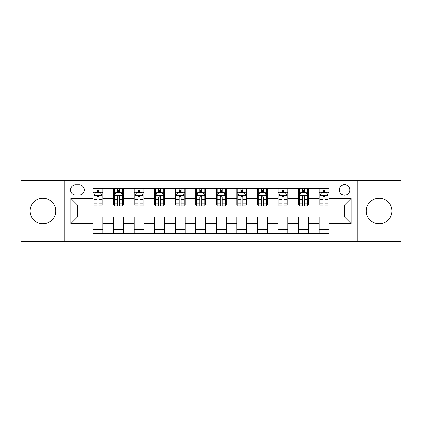 <?xml version="1.0" encoding="UTF-8"?>
<svg xmlns="http://www.w3.org/2000/svg" width="422" height="422" viewBox="0 0 422 422"><rect width="100%" height="100%" fill="white"/><g stroke="black" fill="none" stroke-linecap="round" stroke-linejoin="round"><path stroke-width="0.63" d="M379.114 198.176A12.824 12.824 0 0 0 366.291 211A12.824 12.824 0 0 0 379.114 223.824A12.824 12.824 0 0 0 391.938 211A12.824 12.824 0 0 0 379.114 198.176M42.886 198.176A12.824 12.824 0 0 0 30.062 211A12.824 12.824 0 0 0 42.886 223.824A12.824 12.824 0 0 0 55.709 211A12.824 12.824 0 0 0 42.886 198.176M344.589 184.694A5.259 5.259 0 0 0 339.325 189.953A5.259 5.259 0 0 0 344.589 195.217A5.259 5.259 0 0 0 349.849 189.953A5.259 5.259 0 0 0 344.589 184.694M357.74 241.416L400.9 241.416L400.9 180.584L357.74 180.584L357.74 241.416L64.26 241.416L64.26 180.584L21.1 180.584L21.1 241.416L64.26 241.416M75.601 195.054L79.22 195.054A5.096 5.096 0 0 0 84.316 189.953A5.096 5.096 0 0 0 79.22 184.857L75.601 184.857A5.096 5.096 0 0 0 70.506 189.953A5.096 5.096 0 0 0 75.601 195.054M357.74 180.584L64.26 180.584M93.03 223.66L70.838 223.66L70.838 198.34L93.03 198.34L93.03 204.918L77.411 204.918L77.411 217.082L93.03 217.082L93.03 233.609L328.97 233.609L328.97 217.082L344.589 217.082L344.589 204.918L328.97 204.918L328.97 198.34L351.162 198.34L351.162 223.66L328.97 223.66M328.97 198.34L328.97 188.391L93.03 188.391L93.03 198.34M319.106 188.391L319.106 204.918L319.923 204.918M323.052 204.918L325.024 204.918M328.147 204.918L328.97 204.918M319.106 204.918L307.596 204.918M298.549 188.391L298.549 204.918L299.372 204.918M302.495 204.918L304.468 204.918M298.549 204.918L287.044 204.918M277.998 188.391L277.998 204.918L278.821 204.918M281.943 204.918L283.916 204.918M277.998 204.918L266.488 204.918M257.446 188.391L257.446 204.918L258.269 204.918M261.392 204.918L263.365 204.918M257.446 204.918L245.936 204.918M236.895 188.391L236.895 204.918L237.718 204.918M240.841 204.918L242.814 204.918M236.895 204.918L225.385 204.918M216.344 188.391L216.344 204.918L217.166 204.918M220.289 204.918L222.262 204.918M216.344 204.918L204.834 204.918M195.792 188.391L195.792 204.918L196.615 204.918M199.738 204.918L201.711 204.918M195.792 204.918L184.282 204.918M175.241 188.391L175.241 204.918L176.064 204.918M179.186 204.918L181.159 204.918M175.241 204.918L163.731 204.918M154.689 188.391L154.689 204.918L155.512 204.918M158.635 204.918L160.608 204.918M154.689 204.918L143.179 204.918M134.138 188.391L134.138 204.918L134.956 204.918M138.084 204.918L140.057 204.918M134.138 204.918L122.628 204.918M113.581 188.391L113.581 204.918L114.404 204.918M117.532 204.918L119.505 204.918M113.581 204.918L102.077 204.918M93.03 204.918L93.853 204.918M96.976 204.918L98.948 204.918M93.03 217.082L102.894 217.082L102.894 233.609M328.97 217.082L102.894 217.082M102.894 188.391L102.894 204.918M93.03 192.506L93.853 192.506M96.976 192.506L98.948 192.506M102.077 192.506L102.894 192.506M93.03 229.494L102.894 229.494M113.581 217.082L113.581 233.609M123.451 188.391L123.451 204.918M113.581 192.506L114.404 192.506M117.532 192.506L119.505 192.506M122.628 192.506L123.451 192.506M123.451 217.082L123.451 233.609M113.581 229.494L123.451 229.494M134.138 217.082L134.138 233.609M144.002 217.082L144.002 233.609M134.138 229.494L144.002 229.494M144.002 188.391L144.002 204.918M134.138 192.506L134.956 192.506M138.084 192.506L140.057 192.506M143.179 192.506L144.002 192.506M154.689 217.082L154.689 233.609M164.554 217.082L164.554 233.609M154.689 229.494L164.554 229.494M164.554 188.391L164.554 204.918M154.689 192.506L155.512 192.506M158.635 192.506L160.608 192.506M163.731 192.506L164.554 192.506M175.241 217.082L175.241 233.609M185.105 217.082L185.105 233.609M175.241 229.494L185.105 229.494M185.105 188.391L185.105 204.918M175.241 192.506L176.064 192.506M179.186 192.506L181.159 192.506M184.282 192.506L185.105 192.506M195.792 217.082L195.792 233.609M205.656 217.082L205.656 233.609M195.792 229.494L205.656 229.494M205.656 188.391L205.656 204.918M195.792 192.506L196.615 192.506M199.738 192.506L201.711 192.506M204.834 192.506L205.656 192.506M216.344 217.082L216.344 233.609M226.208 217.082L226.208 233.609M216.344 229.494L226.208 229.494M226.208 188.391L226.208 204.918M216.344 192.506L217.166 192.506M220.289 192.506L222.262 192.506M225.385 192.506L226.208 192.506M236.895 217.082L236.895 233.609M246.759 217.082L246.759 233.609M236.895 229.494L246.759 229.494M246.759 188.391L246.759 204.918M236.895 192.506L237.718 192.506M240.841 192.506L242.814 192.506M245.936 192.506L246.759 192.506M257.446 217.082L257.446 233.609M267.311 217.082L267.311 233.609M257.446 229.494L267.311 229.494M267.311 188.391L267.311 204.918M257.446 192.506L258.269 192.506M261.392 192.506L263.365 192.506M266.488 192.506L267.311 192.506M277.998 217.082L277.998 233.609M287.862 217.082L287.862 233.609M277.998 229.494L287.862 229.494M287.862 188.391L287.862 204.918M277.998 192.506L278.821 192.506M281.943 192.506L283.916 192.506M287.044 192.506L287.862 192.506M298.549 217.082L298.549 233.609M308.419 217.082L308.419 233.609M298.549 229.494L308.419 229.494M308.419 188.391L308.419 204.918M298.549 192.506L299.372 192.506M302.495 192.506L304.468 192.506M307.596 192.506L308.419 192.506M319.106 217.082L319.106 233.609M319.106 229.494L328.97 229.494M319.106 192.506L319.923 192.506M323.052 192.506L325.024 192.506M328.147 192.506L328.97 192.506M77.411 204.918L70.838 198.34M77.411 217.082L70.838 223.66M351.162 198.34L344.589 204.918M351.162 223.66L344.589 217.082M98.948 190.528L96.976 190.528M102.077 203.842L98.948 203.842L98.948 205.904L102.077 205.904L102.077 195.871L100.431 192.585L95.499 192.585L93.853 195.871L93.853 205.904L96.976 205.904L96.976 203.842L93.853 203.842M93.853 195.871L93.853 188.391M102.077 195.871L102.077 188.391M96.976 192.585L96.976 188.391M98.948 188.391L98.948 192.585M98.948 203.842L98.948 197.106C98.294 195.84 97.635 195.84 96.976 197.106L96.976 203.842M119.505 190.528L117.532 190.528M122.628 203.842L119.505 203.842L119.505 205.904L122.628 205.904L122.628 195.871L120.982 192.585L116.05 192.585L114.404 195.871L114.404 205.904L117.532 205.904L117.532 203.842L114.404 203.842M114.404 195.871L114.404 188.391M122.628 195.871L122.628 188.391M117.532 192.585L117.532 188.391M119.505 188.391L119.505 192.585M119.505 203.842L119.505 197.106C118.846 195.84 118.186 195.84 117.532 197.106L117.532 203.842M140.057 190.528L138.084 190.528M143.179 203.842L140.057 203.842L140.057 205.904L143.179 205.904L143.179 195.871L141.534 192.585L136.601 192.585L134.956 195.871L134.956 205.904L138.084 205.904L138.084 203.842L134.956 203.842M134.956 195.871L134.956 188.391M143.179 195.871L143.179 188.391M138.084 192.585L138.084 188.391M140.057 188.391L140.057 192.585M140.057 203.842L140.057 197.106C139.397 195.84 138.738 195.84 138.084 197.106L138.084 203.842M160.608 190.528L158.635 190.528M163.731 203.842L160.608 203.842L160.608 205.904L163.731 205.904L163.731 195.871L162.085 192.585L157.153 192.585L155.512 195.871L155.512 205.904L158.635 205.904L158.635 203.842L155.512 203.842M155.512 195.871L155.512 188.391M163.731 195.871L163.731 188.391M158.635 192.585L158.635 188.391M160.608 188.391L160.608 192.585M160.608 203.842L160.608 197.106C159.949 195.84 159.294 195.84 158.635 197.106L158.635 203.842M181.159 190.528L179.186 190.528M184.282 203.842L181.159 203.842L181.159 205.904L184.282 205.904L184.282 195.871L182.636 192.585L177.704 192.585L176.064 195.871L176.064 205.904L179.186 205.904L179.186 203.842L176.064 203.842M176.064 195.871L176.064 188.391M184.282 195.871L184.282 188.391M179.186 192.585L179.186 188.391M181.159 188.391L181.159 192.585M181.159 203.842L181.159 197.106C180.5 195.84 179.846 195.84 179.186 197.106L179.186 203.842M201.711 190.528L199.738 190.528M204.834 203.842L201.711 203.842L201.711 205.904L204.834 205.904L204.834 195.871L203.188 192.585L198.256 192.585L196.615 195.871L196.615 205.904L199.738 205.904L199.738 203.842L196.615 203.842M196.615 195.871L196.615 188.391M204.834 195.871L204.834 188.391M199.738 192.585L199.738 188.391M201.711 188.391L201.711 192.585M201.711 203.842L201.711 197.106C201.051 195.84 200.397 195.84 199.738 197.106L199.738 203.842M222.262 190.528L220.289 190.528M225.385 203.842L222.262 203.842L222.262 205.904L225.385 205.904L225.385 195.871L223.744 192.585L218.812 192.585L217.166 195.871L217.166 205.904L220.289 205.904L220.289 203.842L217.166 203.842M217.166 195.871L217.166 188.391M225.385 195.871L225.385 188.391M220.289 192.585L220.289 188.391M222.262 188.391L222.262 192.585M222.262 203.842L222.262 197.106C221.608 195.84 220.949 195.84 220.289 197.106L220.289 203.842M242.814 190.528L240.841 190.528M245.936 203.842L242.814 203.842L242.814 205.904L245.936 205.904L245.936 195.871L244.296 192.585L239.364 192.585L237.718 195.871L237.718 205.904L240.841 205.904L240.841 203.842L237.718 203.842M237.718 195.871L237.718 188.391M245.936 195.871L245.936 188.391M240.841 192.585L240.841 188.391M242.814 188.391L242.814 192.585M242.814 203.842L242.814 197.106C242.159 195.84 241.5 195.84 240.841 197.106L240.841 203.842M263.365 190.528L261.392 190.528M266.488 203.842L263.365 203.842L263.365 205.904L266.488 205.904L266.488 195.871L264.847 192.585L259.915 192.585L258.269 195.871L258.269 205.904L261.392 205.904L261.392 203.842L258.269 203.842M258.269 195.871L258.269 188.391M266.488 195.871L266.488 188.391M261.392 192.585L261.392 188.391M263.365 188.391L263.365 192.585M263.365 203.842L263.365 197.106C262.711 195.84 262.051 195.84 261.392 197.106L261.392 203.842M283.916 190.528L281.943 190.528M287.044 203.842L283.916 203.842L283.916 205.904L287.044 205.904L287.044 195.871L285.399 192.585L280.466 192.585L278.821 195.871L278.821 205.904L281.943 205.904L281.943 203.842L278.821 203.842M278.821 195.871L278.821 188.391M287.044 195.871L287.044 188.391M281.943 192.585L281.943 188.391M283.916 188.391L283.916 192.585M283.916 203.842L283.916 197.106C283.262 195.84 282.603 195.84 281.943 197.106L281.943 203.842M304.468 190.528L302.495 190.528M307.596 203.842L304.468 203.842L304.468 205.904L307.596 205.904L307.596 195.871L305.95 192.585L301.018 192.585L299.372 195.871L299.372 205.904L302.495 205.904L302.495 203.842L299.372 203.842M299.372 195.871L299.372 188.391M307.596 195.871L307.596 188.391M302.495 192.585L302.495 188.391M304.468 188.391L304.468 192.585M304.468 203.842L304.468 197.106C303.814 195.84 303.154 195.84 302.495 197.106L302.495 203.842M325.024 190.528L323.052 190.528M328.147 203.842L325.024 203.842L325.024 205.904L328.147 205.904L328.147 195.871L326.501 192.585L321.569 192.585L319.923 195.871L319.923 205.904L323.052 205.904L323.052 203.842L319.923 203.842M319.923 195.871L319.923 188.391M328.147 195.871L328.147 188.391M323.052 192.585L323.052 188.391M325.024 188.391L325.024 192.585M325.024 203.842L325.024 197.106C324.365 195.84 323.706 195.84 323.052 197.106L323.052 203.842M113.581 223.66L102.894 223.66M113.581 198.34L102.894 198.34M134.138 198.34L123.451 198.34M134.138 223.66L123.451 223.66M154.689 198.34L144.002 198.34M154.689 223.66L144.002 223.66M175.241 198.34L164.554 198.34M175.241 223.66L164.554 223.66M195.792 198.34L185.105 198.34M195.792 223.66L185.105 223.66M216.344 198.34L205.656 198.34M216.344 223.66L205.656 223.66M236.895 198.34L226.208 198.34M236.895 223.66L226.208 223.66M257.446 198.34L246.759 198.34M257.446 223.66L246.759 223.66M277.998 198.34L267.311 198.34M277.998 223.66L267.311 223.66M298.549 198.34L287.862 198.34M298.549 223.66L287.862 223.66M319.106 198.34L308.419 198.34M319.106 223.66L308.419 223.66M102.034 195.792L93.895 195.792M93.853 192.78L95.398 192.78M100.531 192.78L102.077 192.78M96.976 199.432L93.853 199.432M102.077 199.432L98.948 199.432M98.948 191.577L96.976 191.577M122.586 195.792L114.446 195.792M114.404 192.78L115.95 192.78M121.082 192.78L122.628 192.78M117.532 199.432L114.404 199.432M122.628 199.432L119.505 199.432M119.505 191.577L117.532 191.577M143.137 195.792L134.998 195.792M134.956 192.78L136.501 192.78M141.634 192.78L143.179 192.78M138.084 199.432L134.956 199.432M143.179 199.432L140.057 199.432M140.057 191.577L138.084 191.577M163.689 195.792L155.549 195.792M155.512 192.78L157.058 192.78M162.185 192.78L163.731 192.78M158.635 199.432L155.512 199.432M163.731 199.432L160.608 199.432M160.608 191.577L158.635 191.577M184.24 195.792L176.101 195.792M176.064 192.78L177.609 192.78M182.737 192.78L184.282 192.78M179.186 199.432L176.064 199.432M184.282 199.432L181.159 199.432M181.159 191.577L179.186 191.577M204.791 195.792L196.657 195.792M196.615 192.78L198.161 192.78M203.288 192.78L204.834 192.78M199.738 199.432L196.615 199.432M204.834 199.432L201.711 199.432M201.711 191.577L199.738 191.577M225.343 195.792L217.209 195.792M217.166 192.78L218.712 192.78M223.839 192.78L225.385 192.78M220.289 199.432L217.166 199.432M225.385 199.432L222.262 199.432M222.262 191.577L220.289 191.577M245.899 195.792L237.76 195.792M237.718 192.78L239.263 192.78M244.391 192.78L245.936 192.78M240.841 199.432L237.718 199.432M245.936 199.432L242.814 199.432M242.814 191.577L240.841 191.577M266.451 195.792L258.311 195.792M258.269 192.78L259.815 192.78M264.942 192.78L266.488 192.78M261.392 199.432L258.269 199.432M266.488 199.432L263.365 199.432M263.365 191.577L261.392 191.577M287.002 195.792L278.863 195.792M278.821 192.78L280.366 192.78M285.499 192.78L287.044 192.78M281.943 199.432L278.821 199.432M287.044 199.432L283.916 199.432M283.916 191.577L281.943 191.577M307.554 195.792L299.414 195.792M299.372 192.78L300.918 192.78M306.05 192.78L307.596 192.78M302.495 199.432L299.372 199.432M307.596 199.432L304.468 199.432M304.468 191.577L302.495 191.577M328.105 195.792L319.966 195.792M319.923 192.78L321.469 192.78M326.602 192.78L328.147 192.78M323.052 199.432L319.923 199.432M328.147 199.432L325.024 199.432M325.024 191.577L323.052 191.577"/></g></svg>
